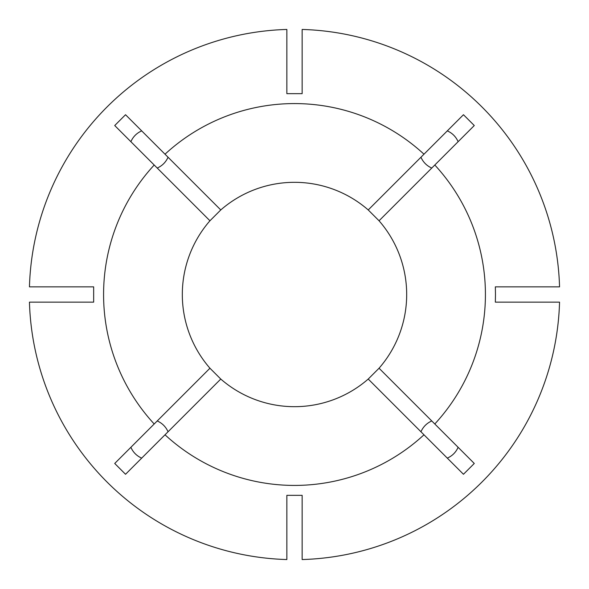 <?xml version="1.0" encoding="UTF-8"?>
<svg xmlns="http://www.w3.org/2000/svg" width="589" height="589" viewBox="0 0 589 589"><rect width="100%" height="100%" fill="white"/><g stroke="black" fill="none" stroke-linecap="round" stroke-linejoin="round"><path stroke-width="0.88" d="M431.759 168.056C426.789 165.818 423.182 162.211 420.944 157.241M420.944 431.759C423.182 426.789 426.789 423.182 431.759 420.944M157.241 420.944C162.211 423.182 165.818 426.789 168.056 431.759M168.056 157.241C165.818 162.211 162.211 165.818 157.241 168.056M379.051 368.228A112.182 112.182 0 0 0 379.051 220.772L474.278 125.538L463.462 114.722L423.984 154.2A190.917 190.917 0 0 0 165.016 154.2L220.772 209.949L209.949 220.772A112.182 112.182 0 0 0 209.949 368.228L220.772 379.051A112.182 112.182 0 0 0 368.228 379.051L379.051 368.228L434.8 423.984A190.917 190.917 0 0 0 434.8 165.016M495.474 294.5L495.342 286.85L559.55 286.85A265.16 265.16 0 0 0 302.15 29.45L302.15 93.658L286.85 93.658L286.85 29.45A265.16 265.16 0 0 0 29.45 286.85L93.658 286.85L93.658 302.15L29.45 302.15A265.16 265.16 0 0 0 286.85 559.55L286.85 495.342L302.15 495.342L302.15 559.55A265.16 265.16 0 0 0 559.55 302.15L495.342 302.15L495.474 294.5M165.016 154.2L125.538 114.722L114.722 125.538L154.2 165.016A190.917 190.917 0 0 0 154.2 423.984L209.949 368.228M447.309 130.876C452.293 133.099 455.901 136.707 458.124 141.691M434.8 423.984L474.278 463.462L463.462 474.278L368.228 379.051M458.124 447.309C455.901 452.293 452.293 455.901 447.309 458.124M423.984 434.8A190.917 190.917 0 0 1 165.016 434.8L125.538 474.278L114.722 463.462L154.2 423.984M141.691 458.124C136.707 455.901 133.099 452.293 130.876 447.309M130.876 141.691C133.099 136.707 136.707 133.099 141.691 130.876M379.051 220.772L368.228 209.949A112.182 112.182 0 0 0 220.772 209.949M165.016 434.8L220.772 379.051M154.2 165.016L209.949 220.772M368.228 209.949L423.984 154.2"/></g></svg>
